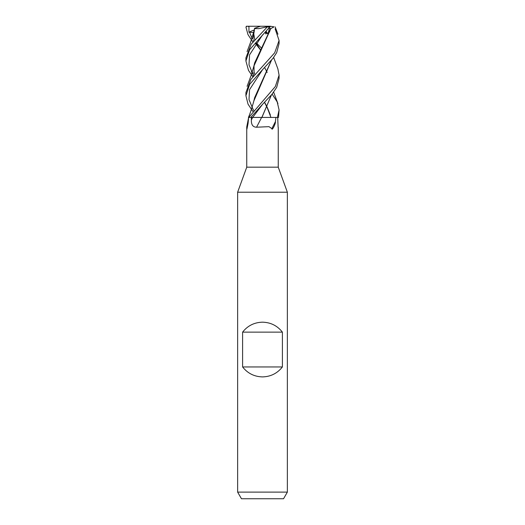 <?xml version="1.0" encoding="UTF-8"?>
<svg xmlns="http://www.w3.org/2000/svg" width="525" height="525" viewBox="0 0 525 525"><rect width="100%" height="100%" fill="white"/><g stroke="black" fill="none" stroke-linecap="round" stroke-linejoin="round"><path stroke-width="0.79" d="M272.127 94.1L277.207 101.948L279.077 109.935L277.403 117.436L261.594 117.436A280.54 105.263 -73.9 0 1 256.535 127.214C252.912 127.142 251.193 124.72 251.377 119.949L251.344 117.436L252.669 117.436A278.368 104.449 -73.9 0 1 251.377 119.949M246.75 126.899L248.633 117.436L248.076 123.395L246.921 129.13L246.75 126.899L246.75 167.173L237.635 192.222L287.365 192.222L287.365 492.115L237.635 492.115L241.461 498.75L283.539 498.75L287.365 492.115M246.75 167.173L278.25 167.173L287.365 192.222M242.602 366.949L242.602 332.135C247.682 325.703 254.317 322.389 262.5 322.186C270.683 322.389 277.318 325.703 282.397 332.135L282.397 366.949C277.318 373.373 270.683 376.688 262.5 376.898C254.317 376.688 247.682 373.373 242.602 366.949L282.397 366.949M278.106 127.214L277.705 117.436M275.901 117.436L275.428 121.583C275.527 122.614 275.048 124.248 274.004 126.486C273.433 127.7 271.917 130.325 271.858 128.605L268.971 126.656L256.535 127.214M275.428 121.583A285.685 107.192 -73.9 0 1 271.858 128.605M259.409 117.397L251.344 117.436M248.246 121.583A285.685 166.779 71.6 0 1 246.848 128.605M253.897 100.82C251.718 108.629 249.9 114.168 248.437 117.436L250.786 117.436L262.592 104.285L252.715 117.423L261.745 117.436M271.491 94.874L261.837 117.436M271.418 94.966L261.949 117.397L261.437 117.436M242.602 332.135L282.397 332.135M277.896 68.919L279.077 75.154L275.349 86.513L248.771 117.423M252.879 42.053L247.984 34.597L245.943 27.077L246.914 26.25M251.423 36.999L253.148 39.231M256.239 42.722L261.522 48.175M252.715 117.423L262.592 104.285L271.917 94.362L276.695 87.373L279.077 78.382L279.077 75.154M277.403 117.436L278.519 117.436L279.077 109.935M252.873 76.768L248.496 70.389L245.923 61.012L249.598 49.757L270.382 26.25L274.057 26.88L270.854 28.56L253.87 66.17M253.129 38.003L254.645 28.56L258.753 28.652L266.779 26.88L270.073 27.077M267.127 27.077L251.206 44.172L245.923 57.829L245.923 61.012M262.5 69.707L272.934 58.406L276.662 52.684L279.077 43.608L279.077 40.491L274.713 52.763L250.878 79.413L245.923 92.525L245.923 95.707L249.67 84.322L262.5 69.707M275.113 28.77L279.077 40.491M246.337 26.25L248.948 26.25L248.948 32.215L253.595 32.524M251.436 71.754L253.155 73.9M254.12 30.069L253.529 32.885M264.613 67.567L267.186 72.443M249.467 32.091L252.013 38.141L249.467 32.091M253.234 40.241L253.739 41.035L253.234 40.241M255.563 43.628L260.518 49.987L255.563 43.628M265.545 31.894L267.967 34.007L269.45 28.337L270.756 28.56L254.638 62.915L253.523 67.679M253.135 72.68L253.365 76.164M264.613 102.257L267.186 107.198M267.277 107.389L270.362 115.001M262.592 34.827L249.565 54.849L249.001 64.857L253.207 74.865L249.001 64.857L249.565 54.849L262.592 34.827M253.129 72.68L253.326 76.21M264.488 102.382L267.094 107.389M267.186 107.579L270.913 117.397M252.879 111.484L248.03 104.147L245.923 95.707M271.425 60.283L254.638 97.67L253.529 102.316M266.877 32.891L265.906 34.007L265.204 32.235M269.719 31.841L268.505 32.091M262.605 69.602L249.565 89.624L249.001 99.625L253.201 109.633L249.001 99.625L249.565 89.624L262.598 69.608M253.234 109.686L253.739 110.473L253.234 109.686M253.883 100.866L271.504 60.191M248.948 26.25L270.382 26.25M248.948 32.215L254.159 29.925M254.395 28.337L260.505 26.25M265.151 32.288L265.906 34.007M269.45 28.337L269.082 28.192M268.341 26.25L266.779 26.88M266.09 31.342L267.967 34.007M248.627 26.25L248.627 26.624M278.25 127.339L278.25 167.173M237.635 192.222L237.635 492.115M262.5 117.351L261.883 117.357M253.897 31.375L250.622 42.151L247.072 51.627M277.928 103.674L273.65 92.157M260.544 49.941L256.082 42.932M254.782 39.834L253.778 33.876M253.778 33.337L254.008 30.916M254.782 74.491L254.048 71.63L254.021 65.507M277.935 34.223L275.159 26.88M253.897 66.071L251.062 75.62L247.072 86.336M277.928 69.005L273.65 57.455"/></g></svg>
